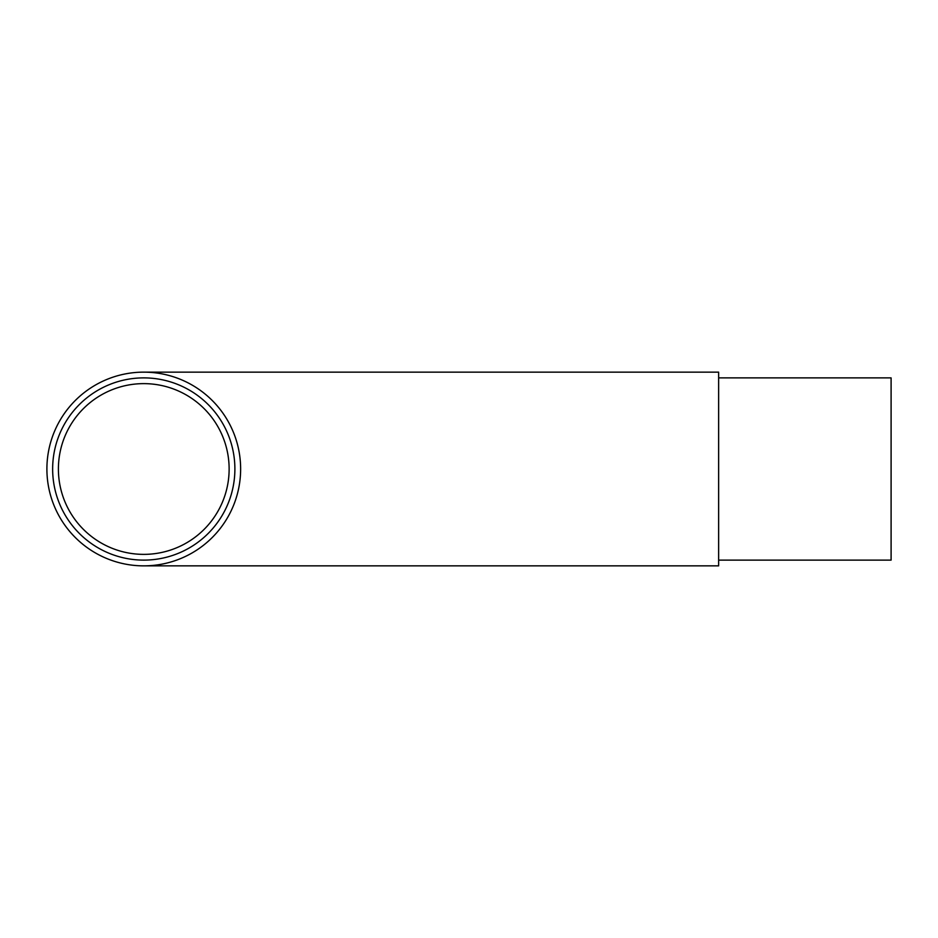 <?xml version="1.0" encoding="UTF-8"?>
<svg xmlns="http://www.w3.org/2000/svg" width="938" height="938" viewBox="0 0 938 938"><rect width="100%" height="100%" fill="white"/><g stroke="black" fill="none" stroke-linecap="round" stroke-linejoin="round"><path stroke-width="1.41" d="M718.637 377.885L891.1 377.885L891.1 560.115L718.637 560.115M143.76 372.14L718.637 372.14L718.637 565.86L143.76 565.86M240.632 469.469L240.632 469A96.86 96.86 0 0 1 143.76 565.86A96.86 96.86 0 0 1 46.9 469L46.9 469.469M46.9 468.531L46.9 469A96.86 96.86 0 0 1 143.76 372.14A96.86 96.86 0 0 1 240.632 469L240.632 468.531M58.402 469A85.37 85.37 0 0 1 143.76 383.63A85.37 85.37 0 0 1 229.13 469A85.37 85.37 0 0 1 143.76 554.37A85.37 85.37 0 0 1 58.402 469M234.887 469A91.115 91.115 0 0 1 143.76 560.115A91.115 91.115 0 0 1 52.645 469A91.115 91.115 0 0 1 143.76 377.885A91.115 91.115 0 0 1 234.887 469"/></g></svg>
